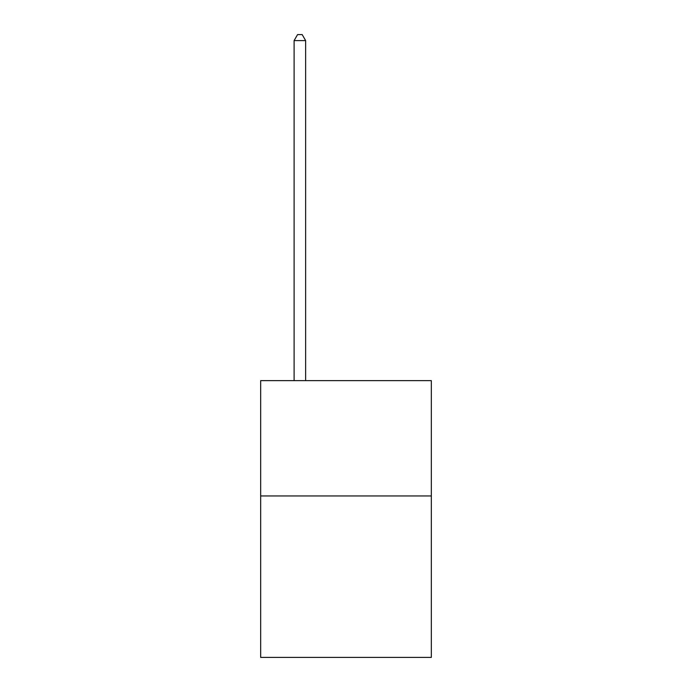 <?xml version="1.0" encoding="UTF-8"?>
<svg xmlns="http://www.w3.org/2000/svg" width="692" height="692" viewBox="0 0 692 692"><rect width="100%" height="100%" fill="white"/><g stroke="black" fill="none" stroke-linecap="round" stroke-linejoin="round"><path stroke-width="1.04" d="M431.332 495.956L431.332 657.4L260.668 657.4L260.668 380.643L431.332 380.643L431.332 495.956L260.668 495.956M305.639 380.643L305.639 40.594L294.109 40.594L294.109 380.643M294.109 40.594L297.569 34.6L302.179 34.6L305.639 40.594"/></g></svg>
